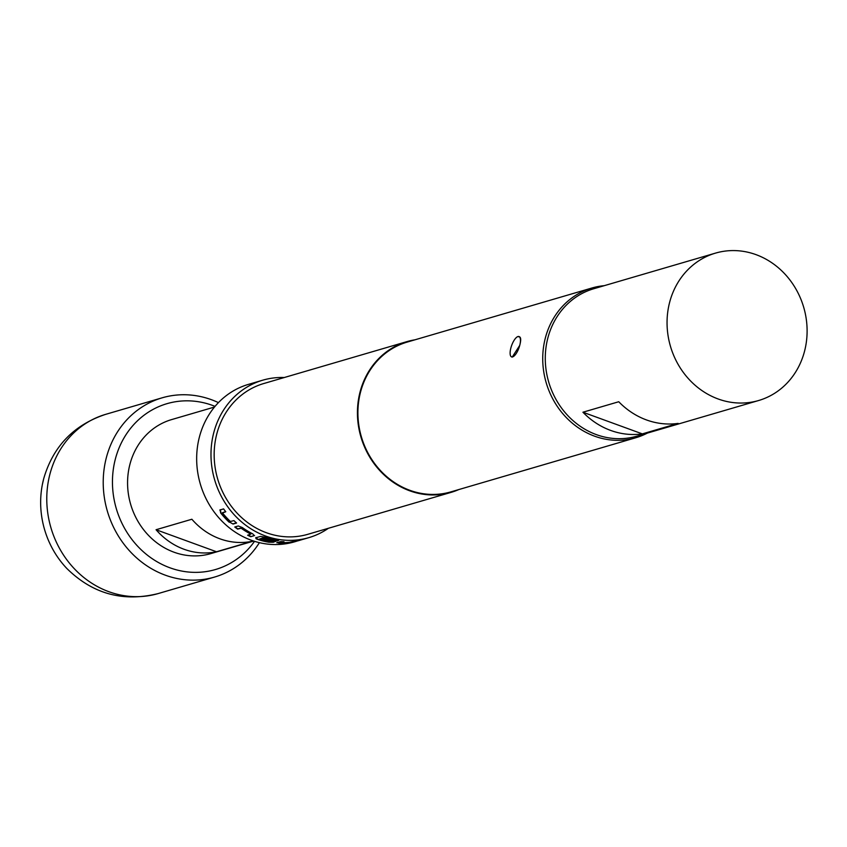 <?xml version="1.0" encoding="UTF-8"?>
<svg xmlns="http://www.w3.org/2000/svg" width="847" height="847" viewBox="0 0 847 847"><rect width="100%" height="100%" fill="white"/><g stroke="black" fill="none" stroke-linecap="round" stroke-linejoin="round"><path stroke-width="1.27" d="M299.012 540.502L297.572 540.937M255.847 537.485L257.424 538.988A81.683 73.837 -106.3 0 0 268.88 541.879L275.603 541.265M255.752 537.803L256.112 538.777L255.752 537.803L260.516 536.416L264.92 537.104A82.032 74.155 -106.3 0 0 278.758 540.354L277.255 540.799A82.032 74.155 -106.3 0 1 264.2 537.803L259.637 539.137A82.032 74.155 -106.3 0 0 270.278 541.773L272.215 540.873A81.683 73.837 -106.3 0 1 263.406 538.819M259.521 539.041L264.275 537.474A81.683 73.837 -106.3 0 0 277.276 540.45L277.975 540.248M518.618 336.788C520.926 336.534 521.297 339.403 519.73 345.417A10.82 3.854 110 0 1 511.577 356.883A10.82 3.854 110 0 1 510.847 348.022A10.82 3.854 110 0 1 517.951 336.545A10.82 3.854 110 0 1 518.989 336.555A10.82 3.854 110 0 1 519.73 345.417L512.202 357.106M215.043 406.369A86.394 78.093 73.7 0 0 115.383 458.947A86.394 78.093 73.7 0 0 156.568 561.455A86.394 78.093 73.7 0 0 254.545 541.318M259.415 542.652A93.382 84.404 -106.3 0 1 214.598 577.051A93.382 84.404 -106.3 0 1 129.347 550.666A93.382 84.404 -106.3 0 1 106.383 457.549A93.382 84.404 -106.3 0 1 162.126 397.825A93.382 84.404 -106.3 0 1 218.431 402.621M214.598 577.051L158.145 593.578C123.111 602.27 92.694 593.927 66.913 568.549A88.141 79.671 -106.3 0 1 42.35 484.622A88.141 79.671 -106.3 0 1 43.642 478.936M253.708 541.053L210.839 553.599A69.814 63.112 -106.3 0 1 147.103 533.875A69.814 63.112 -106.3 0 1 129.94 464.251A69.814 63.112 -106.3 0 1 171.613 419.593L214.482 407.047M715.503 253.115L593.726 288.753A76.791 69.422 73.7 0 0 547.882 337.879A76.791 69.422 73.7 0 0 566.77 414.458A76.791 69.422 73.7 0 0 636.87 436.163L758.647 400.515A76.791 69.422 73.7 0 0 804.502 351.389A76.791 69.422 73.7 0 0 785.614 274.809A76.791 69.422 73.7 0 0 715.503 253.115A76.791 69.422 73.7 0 0 669.659 302.231A76.791 69.422 73.7 0 0 688.547 378.81A76.791 69.422 73.7 0 0 758.647 400.515M647.373 433.092A78.019 70.523 -106.3 0 1 635.79 437.751A78.019 70.523 -106.3 0 1 594.636 436.194A78.019 70.523 -106.3 0 1 542.736 360.187A78.019 70.523 -106.3 0 1 591.947 288.001A78.019 70.523 -106.3 0 1 604.218 285.683M250.754 536.702L254.259 535.675L252.755 533.875A82.032 74.155 -106.3 0 1 242.316 527.543L238.282 525.976L234.767 527.003A82.032 74.155 -106.3 0 0 237.594 529.11L241.194 528.253A82.032 74.155 -106.3 0 0 250.839 534.108L247.642 535.209A82.032 74.155 -106.3 0 0 250.754 536.702L254.576 535.442M220.315 509.703L220.951 512.784A81.683 73.837 -106.3 0 0 229.399 521.974L233.073 524.049L236.588 523.012A82.032 74.155 -106.3 0 1 233.941 520.63L230.363 521.466A82.032 74.155 -106.3 0 1 222.517 512.943L225.778 511.757A82.032 74.155 -106.3 0 1 223.576 508.888L219.849 510.042M229.209 522.239A82.032 74.155 -106.3 0 1 220.707 513.007L220.072 509.915M328.392 528.284A82.032 74.155 -106.3 0 1 308.827 537.644A82.032 74.155 -106.3 0 1 265.566 536.013A82.032 74.155 -106.3 0 1 210.998 456.088A82.032 74.155 -106.3 0 1 262.739 380.187A82.032 74.155 -106.3 0 1 284.264 377.529M296.566 541.244L294.502 541.847A82.032 74.155 -106.3 0 1 251.231 540.206A82.032 74.155 -106.3 0 1 196.673 460.281A82.032 74.155 -106.3 0 1 248.415 384.39L262.739 380.187M458.83 489.555A78.538 71 -106.3 0 1 451.123 492.361A78.538 71 -106.3 0 1 409.694 490.794A78.538 71 -106.3 0 1 357.445 414.268A78.538 71 -106.3 0 1 406.983 341.606A78.538 71 -106.3 0 1 414.988 339.806M451.123 492.361L307.853 534.298A78.538 71 -106.3 0 1 266.424 532.731A78.538 71 -106.3 0 1 214.175 456.205A78.538 71 -106.3 0 1 263.724 383.543L406.983 341.606M635.79 437.751L450.975 491.853A78.019 70.523 -106.3 0 1 409.821 490.297A78.019 70.523 -106.3 0 1 357.921 414.289A78.019 70.523 -106.3 0 1 407.132 342.103L591.947 288.001M272.183 541.212A82.032 74.155 -106.3 0 1 262.814 538.988L264.317 538.544A82.032 74.155 -106.3 0 0 273.772 540.788L275.783 541.445M256.112 538.777L257.35 539.317A82.032 74.155 -106.3 0 0 268.859 542.228L273.369 542.26L275.497 541.297M290.415 542.059L298.44 540.418A82.032 74.155 -106.3 0 1 295.18 540.989L291.548 542.027A82.032 74.155 -106.3 0 1 280.823 542.726L284.01 541.72A82.032 74.155 -106.3 0 1 280.664 541.582L276.853 542.8M290.479 542.398A82.032 74.155 -106.3 0 1 278.864 543.16L277.149 542.609M298.769 540.587L299.224 540.46A82.032 74.155 -106.3 0 1 297.191 541.021L302.104 539.581A82.032 74.155 -106.3 0 0 304.137 539.02L308.827 537.644M300.367 540.09L300.378 540.111A82.032 74.155 -106.3 0 1 299.224 540.46M300.378 540.111L302.972 539.348M582.927 412.224L642.333 433.886A76.791 69.422 -106.3 0 1 582.927 412.224L618.744 401.743A76.791 69.422 73.7 0 0 678.151 423.394L642.333 433.886M252.321 541.275L216.504 551.757A69.814 63.112 -106.3 0 1 156.06 529.724L191.877 519.243A69.814 63.112 73.7 0 0 252.321 541.275M216.504 551.757L156.06 529.724M282.898 541.699L280.696 542.694M277.16 542.271L278.864 543.16M285.153 542.641A81.683 73.837 -106.3 0 1 278.854 542.811M294.025 541.328L294.936 541.445M235.159 526.887A81.683 73.837 -106.3 0 0 237.763 528.824L237.594 529.11M237.763 528.824L240.908 528.147M241.363 527.967A81.683 73.837 -106.3 0 0 250.966 533.79L250.839 534.108M250.86 536.384A81.683 73.837 -106.3 0 1 248.107 535.071M225.673 511.63L222.465 512.721M229.399 521.974L233.073 524.049M233.264 523.774L236.408 522.864M158.145 593.578A93.382 84.404 -106.3 0 1 72.906 567.194A93.382 84.404 -106.3 0 1 49.941 474.076A93.382 84.404 -106.3 0 1 105.684 414.342C73.774 424.919 53.107 446.369 43.695 478.703L42.35 484.622M162.126 397.825L105.684 414.342M518.989 336.555L519.613 336.778M511.577 356.883L512.191 357.106"/></g></svg>
